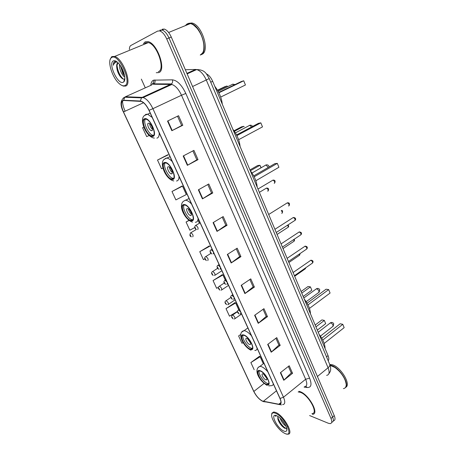 <?xml version="1.0" encoding="UTF-8"?>
<svg xmlns="http://www.w3.org/2000/svg" width="457" height="457" viewBox="0 0 457 457"><rect width="100%" height="100%" fill="white"/><g stroke="black" fill="none" stroke-linecap="round" stroke-linejoin="round"><path stroke-width="0.69" d="M206.335 73.834C208.849 75.005 210.963 77.49 212.665 81.3L328.046 355.615C329.011 358.02 329.057 359.739 328.195 360.773M333.421 420.794C335.204 420.463 335.484 418.738 334.256 415.619L171.272 37.034C169.267 32.658 166.948 30.008 164.32 29.071L162.195 29.231M331.811 422.205C333.587 421.885 333.861 420.16 332.627 417.041L168.999 37.977C166.988 33.595 164.669 30.933 162.041 29.996L159.927 30.151L162.041 29.996C164.669 30.933 166.988 33.595 168.999 37.977L332.627 417.041C333.861 420.16 333.587 421.885 331.811 422.205M312.422 414.31C319.854 414.505 308.903 394.38 300.026 391.62L298.924 391.306L300.026 391.62C308.903 394.38 319.854 414.505 312.422 414.31M158.773 72.594C166.605 70.538 157.476 43.438 148.091 41.61L145.155 41.827L143.424 43.689L145.155 41.827L148.091 41.61C157.476 43.438 166.605 70.538 158.773 72.594L156.248 72.709L158.773 72.594M262.461 401.057C259.125 399.287 256.251 396.076 253.846 391.432L123.499 111.948C120.694 105.076 120.779 101.254 123.761 100.489L141.184 101.414C144.001 102.482 146.594 105.458 148.965 110.343L279.924 398.39C281.489 402.149 281.266 404.125 279.261 404.308L262.461 401.057M262.552 401.246L278.89 404.462C281.386 404.651 281.78 402.646 280.067 398.447L149.085 110.308C146.297 104.676 143.384 101.58 140.339 101.02L123.664 100.237C120.614 101.026 120.522 104.939 123.396 111.982L253.721 391.381C256.183 396.139 259.13 399.429 262.552 401.246M167.708 154.792L157.505 160.064L161.498 168.724L162.909 168.027M181.96 186.09L171.992 191.489L175.876 199.903L186.325 194.551L182.503 186.159L181.829 186.073M259.462 356.306L250.87 362.561L254.161 369.69M235.024 302.637L226.009 308.641L229.483 316.17L237.503 311.4M222.308 274.697L213.065 280.569L216.629 288.304L218.475 287.242M209.232 245.98L199.76 251.71L203.428 259.656L204.885 258.851M309.623 415.562L328.354 423.262L330.188 423.628C331.965 423.308 332.233 421.588 330.994 418.469L166.714 38.925C164.691 34.538 162.372 31.87 159.75 30.922L157.642 31.07L130.879 45.483C129.885 46.071 129.388 47.385 129.4 49.436M141.35 79.124L145.292 87.853M148.336 94.588L148.559 95.085M198.361 189.832L208.78 183.971L212.756 192.957L202.417 198.875L198.361 189.832M183.183 155.997L193.911 150.37L198.012 159.636L187.37 165.331L183.183 155.997M167.525 121.082L178.573 115.701L182.806 125.264L171.843 130.713L167.525 121.082M241.187 285.328L250.767 278.867L254.4 287.082L244.895 293.594L241.187 285.328M254.629 315.307L263.952 308.675L267.482 316.65L258.228 323.328L254.629 315.307M267.688 344.418L276.759 337.626L280.192 345.383L271.184 352.216L267.688 344.418M280.375 372.712L289.212 365.771L292.549 373.306L283.774 380.287L280.375 372.712M213.071 222.633L223.199 216.561L227.055 225.278L217.006 231.408L213.071 222.633M227.34 254.452L237.189 248.18L240.93 256.64L231.156 262.964L227.34 254.452M143.818 127.103L142.578 127.703L146.691 136.62L149.153 135.461M240.765 334.41L238.611 335.964L241.987 343.287L243.118 342.59M188.93 220.36L186.073 222.028L189.844 230.202L194.722 227.603M240.93 256.64L239.679 256.508M236.252 248.774L239.697 256.548L231.156 262.964M227.055 225.278L225.827 225.244M222.239 217.138L225.844 225.272L217.006 231.408M292.549 373.306L291.223 372.861M288.373 366.428L291.252 372.923L283.774 380.287M280.192 345.383L278.884 345.012M275.902 338.271L278.907 345.064L271.184 352.216M267.482 316.65L266.191 316.358M263.066 309.303L266.214 316.404L258.228 323.328M254.4 287.082L253.127 286.87M249.853 279.484L253.149 286.916L244.895 293.594M182.806 125.264L181.663 125.544M177.527 116.209L181.663 125.555L171.843 130.713M198.012 159.636L196.836 159.801M192.894 150.901L196.847 159.824L187.37 165.331M212.756 192.957L211.551 193.02M207.792 184.525L211.562 193.048L202.417 198.875M199.76 251.71L209.82 246.192L209.089 245.935M213.065 280.569L222.919 274.965L225.301 280.198M222.919 274.965L222.159 274.634M226.009 308.641L235.658 302.962L238.783 309.823M235.658 302.962L234.875 302.557M250.87 362.561L260.13 356.746L263.329 363.772M260.13 356.746L259.302 356.203M198.172 220.582L199.366 223.216M186.073 222.028L189.055 220.451M171.992 191.489L182.503 186.159M157.505 160.064L168.25 154.837L167.61 154.843M142.578 127.703L143.824 127.126M145.623 42.781L145.166 43.901L145.623 42.781M275.571 413.294C273.623 412.482 272.383 412.705 271.852 413.968C270.133 417.475 277.645 429.357 283.791 432.859L284.842 433.425C294.685 438.537 284.854 416.955 275.571 413.294M286.71 433.996L287.796 434.15C294.474 434.733 283.854 415.504 275.782 412.471L273.777 411.968L271.886 413.185L271.681 414.693M311.948 413.585C318.917 413.774 308.664 394.922 300.335 392.323L298.147 391.94M343.413 388.616C344.995 388.376 345.915 387.359 346.16 385.554C346.949 380.824 340.853 371.187 334.621 367.302L330.085 365.349M345.126 387.844C350.325 384.731 339.591 367.371 331.245 365.417L330.023 365.16M345.606 387.359C351.599 384.914 340.773 366.731 332.102 364.715L329.743 364.44M285.785 426.055C283.369 424.37 281.461 421.72 280.061 418.104M285.037 424.382L281.563 419.617M278.027 416.487L277.85 416.904L278.045 416.498M283.728 431.014C285.317 431.728 286.316 431.557 286.728 430.505C287.939 427.843 282.335 418.978 277.759 416.316L276.702 415.75C269.516 412.345 276.816 428.072 283.728 431.014M277.85 416.904L277.862 419.018C278.644 421.68 280.17 424.17 282.437 426.495L284.46 428.118L286.63 428.386M276.325 415.602L275.205 416.218L276.685 415.744M346.183 384.188C345.115 377.853 341.299 372.227 334.73 367.325L331.199 365.611M275.205 416.218L275.525 415.841M286.219 428.62C282.529 426.45 279.707 422.651 277.753 417.218M284.911 428.358L282.952 426.689L277.81 418.766M288.47 426.632L287.847 426.307M283.843 422.485L282.889 421.194M266.368 384.274L267.374 384.503C271.846 385.017 265.323 372.564 260.324 371.084L259.439 370.895C254.972 370.399 261.33 382.635 266.368 384.274M259.193 370.901C257.908 373.529 263.609 382.172 267.459 383.423L268.693 383.634M325.07 348.542C325.036 344.321 323.036 339.568 319.077 334.296M325.692 323.653L324.35 320.42L325.692 323.653L317.324 330.114M315.953 326.864L324.35 320.42L321.911 319.906L315.187 325.047M344.155 327.652L342.79 324.31L344.155 327.652L324.179 343.447M322.751 340.065L342.79 324.31L340.174 323.756L321.734 338.197M265.791 379.778L266.22 379.87C268.213 380.093 265.34 374.591 263.106 373.917L262.701 373.832C260.713 373.615 263.552 379.07 265.791 379.778M263.695 374.22L266.739 378.293M111.748 57.468L111.211 57.845C107.161 60.981 112.068 77.056 118.746 83.18C121.105 85.425 123.093 86.253 124.721 85.659C132.576 83.425 118.677 52.926 111.748 57.468M121.825 85.408L123.339 86.087L125.595 86.053C132.467 84.339 123.053 58.456 114.621 56.451L112.022 56.565L111.468 56.959L110.137 59.656M158.356 71.64C165.685 69.681 157.111 44.3 148.325 42.604L145.583 42.798L144.058 44.358M200.252 55.04L202.428 53.155C205.89 48.459 203.102 35.246 196.978 28.231C194.762 25.638 192.568 24.084 190.398 23.57L187.142 23.907L185.256 25.672M200.463 54.943L200.503 54.926C209.249 52.492 200.874 24.969 190.655 23.461L187.604 23.701M187.827 23.798L186.662 25.095M124.761 77.039C122.248 75.902 118.894 68.584 119.5 64.408M124.595 75.816L122.922 73.623L120.362 65.591M117.757 63.003C116.889 63.5 116.541 64.723 116.706 66.665L116.752 65.699L118.095 62.889M116.746 61.666L114.718 61.569C113.77 62.095 113.307 63.334 113.319 65.277C113.873 63.546 114.856 62.552 116.267 62.301M123.173 82.289L123.75 81.9C126.686 79.672 123.264 67.779 118.192 62.912C116.232 60.987 114.61 60.318 113.33 60.912C107.783 63.283 117.935 85.156 123.173 82.289M116.706 66.665C116.849 69.613 117.786 72.526 119.505 75.405C121.276 78.113 122.824 79.347 124.144 79.101L124.578 78.872L123.75 81.9M201.628 54.429C210.386 51.984 202.045 24.484 191.814 22.987L188.552 23.33M203.748 49.453C204.479 42.238 202.257 35.183 197.076 28.294L193.848 25.244M190.272 23.621L187.336 24.015M113.319 65.277C113.467 63.317 114.039 62.038 115.033 61.449M123.241 79.072C119.643 75.548 117.546 70.726 116.952 64.603M124.355 74.628L121.014 66.608M124.63 80.204L124.235 80.118M121.334 77.77L119.985 75.862L116.729 67.196M124.59 75.782L123.499 74.177L120.38 65.837M250.225 349.045L250.922 349.182C255.771 349.885 249.054 336.506 243.958 335.369L243.381 335.261C238.537 334.593 245.095 347.731 250.225 349.045M243.038 335.267C241.507 337.986 247.443 347.234 251.35 348.217L252.373 348.343M310.446 313.77C310.314 309.252 308.247 304.333 304.242 299.021M311.817 290.224L310.429 286.882L311.817 290.224L303.185 296.507M301.769 293.143L310.429 286.882L308.018 286.522L301.089 291.52M330.08 293.057L328.674 289.595L330.08 293.057L309.458 308.395M307.978 304.893L328.674 289.595L326.081 289.207L307.075 303.214M249.619 344.435L249.916 344.492C252.07 344.795 249.116 338.883 246.843 338.363L246.569 338.311C244.415 338.014 247.34 343.881 249.619 344.435M247.488 338.671L250.567 342.978M191.306 220.48C196.493 221.034 190.009 205.679 184.719 205.022L184.2 204.976C179.127 204.759 185.731 219.868 190.906 220.44L191.306 220.48M184.137 204.976C181.766 207.889 187.998 219.28 192.168 219.697L192.745 219.731M257.205 187.193C256.708 181.538 254.372 175.991 250.202 170.541M260.981 167.759L259.953 165.28L257.657 165.531L249.945 169.935M261.136 167.668L259.953 165.28L250.373 170.758M278.913 167.273L277.325 163.372L278.913 167.273L255.846 180.755M254.178 176.796L277.325 163.372L274.851 163.646L253.709 175.882M190.609 215.458C192.905 215.658 190.015 208.866 187.673 208.592L187.456 208.575C185.182 208.438 188.095 215.178 190.415 215.441L190.609 215.458M188.421 208.918C188.747 211.037 189.752 212.762 191.437 214.093M191.346 214.91L190.415 215.441M172.312 179.041C177.167 179.075 171.004 163.783 165.777 162.972L164.926 162.926C160.19 163.24 166.485 178.276 171.592 178.99L172.312 179.041M240.091 146.508C239.468 140.465 237.046 134.701 232.819 129.217M165.154 162.903C162.583 165.805 168.61 177.71 172.9 178.287L173.626 178.333M244.147 126.732L243.787 126.349L241.542 126.812L234.001 130.776M243.787 126.349L234.372 131.308M262.489 126.892L260.838 122.847L262.489 126.892L238.605 139.705M236.875 135.592L260.838 122.847L258.411 123.344L236.549 134.952M171.586 173.883C173.734 173.854 170.987 167.091 168.673 166.748L168.313 166.731C166.188 166.828 168.959 173.54 171.249 173.866L171.586 173.883M169.398 167.085C169.656 169.301 170.638 171.118 172.358 172.552M152.569 135.952C157.094 135.461 151.193 120.162 146.04 119.203L144.88 119.186C140.476 120.042 146.508 135.066 151.535 135.923L152.569 135.952M222.319 104.253C221.559 97.798 219.04 91.811 214.761 86.287M145.406 119.117C142.653 121.996 148.496 134.524 152.889 135.255L153.518 135.329M227.426 86.447L227.038 85.996L224.838 86.687L217.498 90.218M227.038 85.996L217.669 90.503M245.438 84.979L243.73 80.78L245.438 84.979L220.697 97.067M218.897 92.794L243.73 80.78L241.347 81.523L218.732 92.457M151.81 130.656C153.809 130.388 151.181 123.63 148.902 123.219L148.399 123.207C146.423 123.55 149.079 130.256 151.336 130.645L151.81 130.656M149.628 123.584C149.81 125.886 150.77 127.811 152.507 129.354M326.532 356.831L328.046 355.615M210.74 82.209L212.665 81.3M334.256 415.619L330.994 418.469M171.272 37.034L166.714 38.925M326.612 375.374C329.326 374.883 329.811 372.352 328.075 367.776L317.415 376.499M329.697 364.343L329.743 364.452C330.051 365.451 329.497 366.56 328.075 367.776L206.33 80.101C203.633 74.205 200.417 70.698 196.693 69.567L195.585 69.453L186.919 73.377M195.585 69.453L185.353 69.732M209.203 78.558L192.58 86.516M156.722 84.259L156.905 83.86M253.846 391.432L264.072 383.417M150.787 85.385C151.016 82.608 151.941 80.872 153.569 80.164L172.432 79.832C177.293 80.455 181.755 84.991 185.816 93.445L309.612 378.156C312.045 384.514 311.251 387.633 307.235 387.513L304.082 387.085M123.664 100.237L124.755 97.21L125.475 96.747L151.227 85.185M265.865 401.983L263.426 401.52M152.918 84.025L153.82 80.929M149.085 110.308L152.901 108.68L283.483 397.236L280.067 398.447M140.339 101.02L141.476 97.867L142.213 97.375L143.184 97.541C146.714 98.866 149.953 102.579 152.901 108.68L181.503 95.245C178.693 89.264 175.471 85.67 171.838 84.465L153.341 84.237L153.963 83.842C155.037 82.808 155.34 81.5 154.877 79.918M281.495 404.896L278.89 404.462M304.459 386.771C307.081 386.394 307.475 383.886 305.642 379.247L283.483 397.236C285.425 401.926 285.139 404.394 282.632 404.639M123.179 98.112L125.475 96.747L142.213 97.375L171.472 83.922C172.58 82.843 172.9 81.477 172.432 79.832M279.981 404.194L279.513 404.102M123.47 111.885L125.104 111.08C123.344 107.218 122.493 103.802 122.55 100.831M123.396 111.982L253.721 391.381M309.612 378.156L305.642 379.247L181.503 95.245L185.816 93.445M307.235 387.513L305.847 386.308M123.499 111.948L143.504 102.728M263.312 401.326L276.474 390.798M278.776 404.256L280.964 402.48M227.672 254.241L231.476 262.741M241.507 285.111L245.203 293.36M254.943 315.084L258.531 323.093M267.991 344.195L271.481 351.97M280.672 372.478L284.06 380.035M213.408 222.433L217.338 231.191M198.709 189.632L202.759 198.669M183.543 155.808L187.724 165.131M167.896 120.899L172.209 130.525M260.153 370.713C253.966 368.279 260.604 382.652 266.54 384.64C272.915 387.399 266.168 372.569 260.153 370.713M258.045 367.588L260.004 366.314L261.227 366.565C263.261 367.314 265.454 369.045 267.813 371.758M273.32 383.863C273.103 385.08 272.423 385.685 271.281 385.679L268.716 385.862M330.04 323.385L330.897 322.716L333.119 324.904L332.753 326.492L320.414 336.124M243.781 334.987C237.714 333.004 244.581 347.891 250.396 349.422C256.668 351.741 249.671 336.363 243.781 334.987M241.913 331.988L244.101 330.651L244.889 330.794C246.883 331.394 249.065 333.044 251.436 335.735M257.142 348.291C256.943 349.794 256.166 350.519 254.823 350.468M316.033 289.247L316.85 288.647L319.083 290.812L318.66 292.537L306.161 301.723M184 204.542C178.419 204.353 186.193 221.194 191.5 220.908C197.31 221.479 189.358 204.005 184 204.542M185.234 200.195L186.022 200.263C187.713 200.623 189.575 201.903 191.597 204.113M198.075 218.36C198.03 220.942 197.116 222.245 195.316 222.268M265.34 165.257L266.003 164.96L268.265 167.456M164.72 162.475C159.322 162.915 167.393 180.406 172.518 179.487C178.156 179.447 169.884 161.27 164.72 162.475M164.16 159.516L166 158.082L167.251 158.145C168.793 158.516 170.472 159.682 172.283 161.629M179.018 176.448C179.064 179.27 178.219 180.795 176.482 181.023M249.134 125.498L249.762 125.298L251.607 126.96M144.669 118.717C139.465 119.837 147.862 138.02 152.781 136.415C158.231 135.718 149.616 116.786 144.669 118.717M144.469 115.615L145.989 114.279L147.691 114.296L152.187 117.426M159.196 132.85C159.333 135.929 158.568 137.694 156.894 138.145M232.345 84.277L232.91 84.162L234.15 85.002M294.674 276.274L304.928 269.082L305.362 268.042M232.19 315.313L232.75 315.039C234.772 316.564 235.401 317.855 234.635 318.906L234.252 319.026M232.779 318.403L232.19 317.124L232.779 318.403M288.887 262.512L299.244 255.429L299.541 253.921M225.627 301.003L226.169 300.717C228.22 302.248 228.843 303.557 228.049 304.63L227.775 304.728M226.204 304.111L225.609 302.814L226.204 304.111M283.02 248.562L293.48 241.593C294.148 241.416 294.182 240.77 293.588 239.651M218.977 286.488L219.503 286.196C221.571 287.733 222.193 289.053 221.371 290.155L221.199 290.218M219.537 289.612L218.932 288.298L219.537 289.612M277.073 234.43L287.647 227.575C288.418 227.289 288.367 226.506 287.499 225.215M212.231 271.761L212.728 271.464C214.824 273.006 215.447 274.343 214.596 275.474L214.533 275.502M212.773 274.908L212.157 273.572L212.773 274.908M217.606 268.316L212.739 271.464C210.254 272.846 212.345 274.868 213.219 275.457M281.74 213.368C282.592 212.911 282.437 212.002 281.272 210.631M205.382 256.823L205.896 256.52C207.986 258.074 208.603 259.427 207.741 260.587M205.913 259.993L205.29 258.639L205.913 259.993M267.722 191.22C268.567 190.175 268.156 189.129 266.482 188.084L265.974 188.387M190.375 233.024L190.889 232.733C192.911 234.27 193.522 235.635 192.717 236.84M190.86 236.206L190.226 234.835L190.86 236.206M294.434 275.697L312.148 263.283C312.999 262.318 312.554 261.313 310.811 260.262L310.246 260.587M238.057 310.303L238.645 310.006L240.611 311.92M238.074 312.142L238.68 313.462L238.074 312.142M240.93 312.622L240.216 314.085M288.453 261.49L306.373 249.259C307.253 248.271 306.813 247.254 305.053 246.197L304.499 246.529M231.368 295.582L231.939 295.273L233.904 297.17M231.362 297.421L231.973 298.758L231.362 297.421M234.23 297.884L233.613 299.375M282.397 247.083L300.517 235.047C301.431 234.035 300.992 233.001 299.215 231.939L298.672 232.276M224.581 280.644L225.135 280.33L227.1 282.209M224.553 282.483L225.17 283.843L224.553 282.483M227.432 282.929L226.906 284.448M217.698 265.488L218.235 265.163L220.2 267.019M217.641 267.328L218.269 268.705L217.641 267.328M220.531 267.756L220.108 269.299M276.257 232.482L294.582 220.634C295.525 219.606 295.096 218.56 293.297 217.492L293.291 217.492M288.601 206.027C289.532 204.976 289.11 203.913 287.327 202.839L286.785 203.176M210.711 250.105L211.271 249.779L213.191 251.613M210.631 251.944L211.265 253.344L210.631 251.944M213.533 252.361L213.133 253.966M274.234 183.337C275.12 182.252 274.708 181.178 272.989 180.109L272.441 180.435M195.305 225.672L195.87 225.358C197.95 226.929 198.561 228.34 197.71 229.585M195.162 227.506L195.813 228.923L195.162 227.506M164.32 29.071L159.75 30.922M328.874 373.689C330.057 372.141 330.651 370.804 330.639 369.673C330.897 367.302 329.697 364.052 329.743 364.452L209.209 78.57C206.524 74.223 205.53 69.784 196.693 69.567L187.142 73.891M151.707 84.973C152.455 83.5 153.032 82.974 153.449 83.391L153.963 83.842L171.472 83.922L171.838 84.465L143.184 97.541L141.476 97.867L124.755 97.21C120.345 99.889 119.883 104.807 123.361 111.971M264.14 401.84L261.77 400.858M256.343 395.688L253.635 391.255M279.261 404.308L280.901 402.977M271.852 413.968L271.886 413.185M286.779 428.746L286.728 430.505M282.437 426.495L282.952 426.689M263.963 363.286L260.004 366.314C253.498 368.776 258.171 380.03 267.025 385.342M268.459 383.646L267.374 384.503M266.842 379.384L266.22 379.87M333.244 326.132L333.747 323.79C333.033 322.511 331.982 322.145 330.594 322.693L318.226 332.273M111.211 57.845L111.468 56.959M191.814 22.987L190.655 23.461M190.398 23.57L168.633 32.481M148.325 42.604L114.621 56.451M119.505 75.405L119.985 75.862M123.499 74.177L122.922 73.623M247.888 327.932L244.101 330.651C236.623 332.153 242.821 346.412 250.956 350.211M252.047 348.348L250.922 349.182M250.613 343.978L249.916 344.492M319.209 292.16L319.757 289.761C319.066 288.51 318.032 288.139 316.644 288.635L303.814 297.998M189.067 198.544L184.634 200.652C176.928 203.805 184.554 219.777 192.517 222.148M192.168 219.697L190.906 220.44M269.133 166.954L268.967 166.228C268.339 165.04 267.356 164.623 266.003 164.96L252.001 173.014M170.038 156.694L165.086 158.842C158.339 161.452 165.245 179.253 173.786 180.938M172.9 178.287L171.592 178.99M172.238 173.334L171.249 173.866M252.595 126.435C251.944 125.389 250.996 125.012 249.762 125.298L235.389 132.896M150.222 113.102L144.812 115.335C138.597 118.557 145.829 137.22 154.38 138.111M152.889 135.255L151.535 135.923M152.358 130.142L151.336 130.645M235.041 84.574L232.91 84.162L218.115 91.291M305.35 268.802L305.824 267.716M241.57 314.033L235.087 318.586M237.497 311.634L232.636 315.022C230.379 316.433 232.259 318.163 233.144 318.877M299.683 255.143L300.089 253.549M235.104 299.803L228.517 304.311M230.876 297.456L226.089 300.706C223.776 302.106 225.701 303.922 226.598 304.608M293.937 241.307C294.548 240.862 294.622 240.182 294.165 239.268M228.54 285.379L221.856 289.835M224.256 283.014L219.457 286.191C217.046 287.579 219.097 289.521 219.954 290.138M288.116 227.283C288.864 226.815 288.847 226.004 288.053 224.855M221.891 270.744L215.104 275.148M281.752 210.329C282.666 210.523 282.82 211.437 282.215 213.076M210.923 253.372L205.827 256.548C203.411 257.851 205.519 260.067 206.387 260.57M259.37 192.334L266.482 188.084C268.516 187.981 269.07 188.93 268.156 190.94M196.259 229.528L190.66 232.836C189.495 234.967 189.741 236.292 191.386 236.823M293.097 272.532L310.949 260.182C312.971 260.439 313.525 261.375 312.611 262.986M239.445 309.36L238.543 309.989C236.195 311.457 238.126 313.205 239.057 313.953M287.122 258.319L305.139 246.14C307.253 246.403 307.824 247.346 306.853 248.956M232.762 294.662L231.87 295.268C229.448 296.713 231.453 298.575 232.379 299.278M281.061 243.907L299.255 231.916C301.46 232.179 302.043 233.121 301.014 234.738M225.981 279.747L225.107 280.324C222.605 281.758 224.69 283.734 225.604 284.385M227.854 283.86L227.557 284.054M218.732 269.276C217.629 268.825 215.881 266.031 218.223 265.174L219.103 264.614M220.977 268.739L220.662 268.939M295.096 220.325C295.799 219.971 296.387 217.595 293.297 217.492L274.914 229.3M211.762 253.943C210.5 253.481 209.026 250.579 211.145 249.83L212.117 249.254M289.098 205.719C289.932 203.508 289.344 202.548 287.327 202.839L268.682 214.482M196.361 229.568C194.482 228.26 194.219 226.9 195.573 225.49L200.109 222.839M274.686 183.034C275.571 180.978 275.005 180.001 272.989 180.109L257.977 189.021"/></g></svg>
